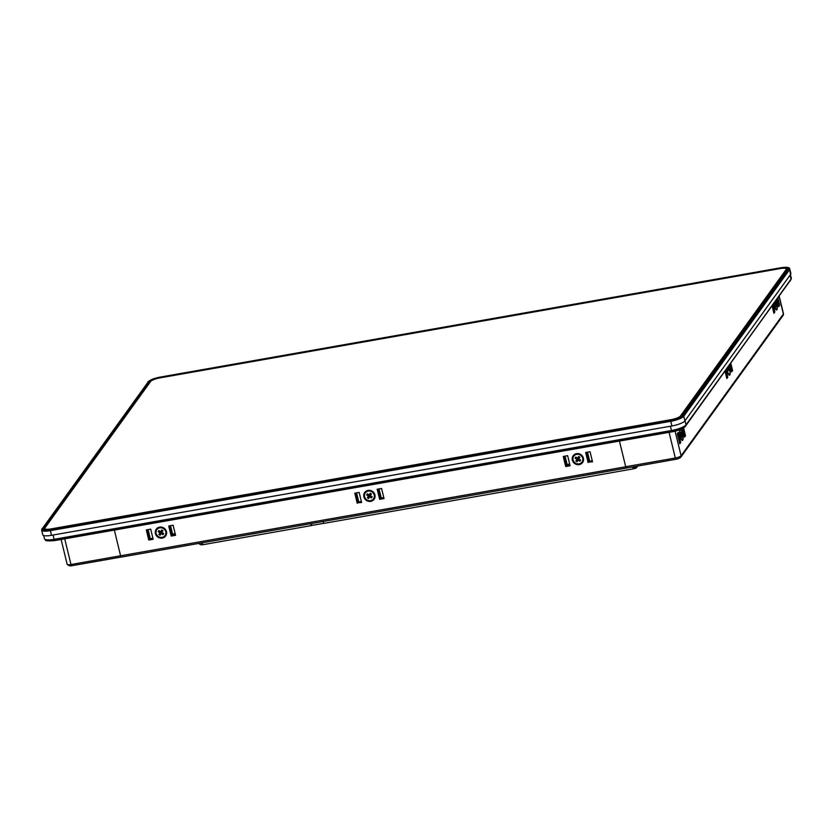 <?xml version="1.0" encoding="UTF-8"?>
<svg xmlns="http://www.w3.org/2000/svg" width="833" height="833" viewBox="0 0 833 833"><rect width="100%" height="100%" fill="white"/><g stroke="black" fill="none" stroke-linecap="round" stroke-linejoin="round"><path stroke-width="1.25" d="M147.608 382.711A0.927 0.864 35.8 0 1 148.295 381.774L42.545 528.32A10.319 2.426 -13.7 0 0 50.251 529.517L670.742 420.176A10.319 2.426 -13.7 0 0 682.675 415.521A0.927 0.864 35.8 0 1 683.768 416.229A11.246 2.645 166.3 0 1 670.773 421.3L670.742 420.176M41.65 530.132L42.785 534.796A11.246 2.645 -13.7 0 0 51.417 535.317L671.908 425.965L670.773 421.3L50.282 530.652A11.246 2.645 166.3 0 1 41.65 530.132L42.004 528.653A0.927 0.864 35.8 0 1 42.545 528.32M784.499 274.411A5.81 1.364 166.3 0 1 785.373 275.296L683.737 416.146M671.908 425.965A11.246 2.645 -13.7 0 0 684.903 420.894L790.652 274.349A11.246 2.645 -13.7 0 0 790.881 273.568L789.736 268.903A11.246 2.645 166.3 0 1 789.517 269.684L683.768 416.229L684.903 420.894M787.456 272.526A11.246 2.645 -13.7 0 0 785.811 272.589M682.675 415.521L788.424 268.965A0.927 0.864 35.8 0 1 789.517 269.684L790.652 274.349M671.044 419.759A8.851 2.083 -13.7 0 0 681.269 415.761L787.018 269.215A8.851 2.083 -13.7 0 0 787.195 268.601A8.851 2.083 -13.7 0 0 780.417 268.195L159.915 377.536A8.851 2.083 -13.7 0 0 149.69 381.524L43.941 528.08A8.851 2.083 -13.7 0 0 43.764 528.684A8.851 2.083 -13.7 0 0 50.553 529.101L671.044 419.759M150.534 381.587A8.851 2.083 -13.7 0 0 149.867 382.222L44.118 528.778L43.941 528.08M787.154 268.976A8.851 2.083 -13.7 0 0 785.894 268.559M149.867 382.222L149.69 381.524M565.066 456.13L567.117 464.543L569.689 464.096M564.337 456.255L566.555 465.324L567.117 464.543M566.555 465.324L569.845 464.752M587.515 452.173L589.566 460.587L589.004 461.367L592.263 460.795M586.786 452.298L589.004 461.367M356.576 492.865L358.627 501.289L358.055 502.07L361.366 501.487M355.847 493.001L358.055 502.07M378.297 489.044L380.504 498.113L383.784 497.53M379.025 488.909L381.077 497.332L380.504 498.113M169.817 525.779L172.025 534.848L172.587 534.068L175.149 533.62M172.025 534.848L175.315 534.276M170.536 525.654L172.587 534.068M147.368 529.736L149.576 538.805L152.897 538.222M148.087 529.611L150.138 538.024L149.576 538.805M727.688 372.549A5.154 1.333 80 0 0 727.667 371.799M679.853 429.713A5.81 1.499 80 0 0 680.03 435.524A5.81 1.499 80 0 0 681.977 440.324A5.81 1.499 80 0 0 682.737 440.22A5.81 1.499 80 0 0 682.925 434.774A5.81 1.499 80 0 0 680.957 429.276M773.94 303.618A5.81 1.499 80 0 0 776.127 309.845A5.81 1.499 80 0 0 776.887 309.751A5.81 1.499 80 0 0 776.117 300.598M726.865 368.863A5.81 1.499 80 0 0 729.052 375.079A5.81 1.499 80 0 0 729.812 374.985A5.81 1.499 80 0 0 729.042 365.833M576.54 453.652A5.81 5.446 -144.2 0 0 572.354 460.108A5.81 5.446 -144.2 0 0 579.216 464.616A5.81 5.446 -144.2 0 0 583.402 458.16A5.81 5.446 -144.2 0 0 576.54 453.652M368.071 490.387A5.81 5.446 -144.2 0 0 363.875 496.843A5.81 5.446 -144.2 0 0 370.737 501.351A5.81 5.446 -144.2 0 0 374.933 494.896A5.81 5.446 -144.2 0 0 368.071 490.387M159.592 527.133A5.81 5.446 -144.2 0 0 155.407 533.589A5.81 5.446 -144.2 0 0 162.268 538.097A5.81 5.446 -144.2 0 0 166.454 531.641A5.81 5.446 -144.2 0 0 159.592 527.133M120.587 555.767L114.35 530.08L120.587 555.767L70.972 564.514A4.977 1.166 166.3 0 1 67.161 564.285L61.111 539.461M69.326 565.399A1.843 1.728 35.8 0 1 67.567 564.607M567.637 455.672L570.095 465.772L565.711 466.542L563.254 456.453L567.637 455.672M565.711 466.542L563.733 456.359M569.991 465.335L566.086 466.022M592.398 461.388L588.504 462.076L586.14 452.413M588.119 462.596L585.661 452.496L590.045 451.725L592.513 461.826L588.504 462.076M379.65 499.331L377.193 489.231L381.576 488.461L384.034 498.561L379.65 499.331L377.672 489.148M383.93 498.124L380.025 498.811M361.512 502.07L357.617 502.757L355.254 493.105M357.232 503.278L354.775 493.188L359.158 492.418L361.616 502.507L357.617 502.757M173.097 525.207L175.565 535.296L171.171 536.067L168.714 525.977L173.097 525.207M171.171 536.067L169.193 525.894M175.451 534.859L171.556 535.546M150.69 529.153L153.147 539.243L148.763 540.023L146.306 529.923L150.69 529.153M148.763 540.023L146.785 529.84M153.043 538.805L149.138 539.503M619.44 441.074L625.708 466.772L619.46 441.074M121.191 557.038L71.784 565.742A3.134 0.739 166.3 0 1 69.378 565.597L69.16 564.722M121.41 556.996L120.608 555.778L625.708 466.772L626.406 468.063L121.306 557.079M679.499 456.776L679.759 457.838A3.134 0.739 166.3 0 1 676.136 459.243L626.406 468.063M626.51 467.99L626.177 466.657M681.123 455.943L679.759 457.838A1.843 1.728 -144.2 0 0 681.092 455.786L681.082 455.745A4.977 1.166 166.3 0 1 675.334 457.994L625.718 466.73M779.23 296.277L783.468 313.666A4.977 1.166 166.3 0 1 783.374 314.01L681.092 455.786M679.759 443.781L677.291 433.681L678.239 432.379L680.696 442.469L679.759 443.781M680.696 442.469L679.489 442.687M683.601 427.954L685.507 435.805L684.299 436.013M685.507 435.805L684.57 437.106L682.487 428.579M773.097 304.795L774.846 311.99L773.909 313.302L772.149 306.096M774.846 311.99L773.638 312.208M777.907 298.12L779.657 305.326L778.449 305.534M779.657 305.326L778.72 306.627L776.96 299.422M730.833 363.365L732.582 370.56L731.645 371.872L729.885 364.667M732.582 370.56L731.374 370.779M726.022 370.029L727.771 377.234L726.834 378.536L725.074 371.331M727.771 377.234L726.563 377.443M680.832 457.171L783.114 315.415A1.843 1.728 -144.2 0 0 783.374 314.031M786.31 269.142A8.111 1.905 166.3 0 1 786.373 269.298A8.111 1.905 166.3 0 1 786.217 269.85L786.279 270.111A8.111 1.905 166.3 0 0 786.446 269.559L786.373 269.298M45.794 529.486A8.111 1.905 166.3 0 1 44.805 528.872A8.111 1.905 166.3 0 1 44.795 528.705M45.034 529.403A8.111 1.905 166.3 0 1 44.867 529.132A8.111 1.905 166.3 0 1 44.888 528.82M671.086 419.645L50.948 528.924A8.111 1.905 166.3 0 1 44.888 527.997L150.565 381.545A8.111 1.905 166.3 0 1 159.936 377.89L780.073 268.601A8.111 1.905 166.3 0 1 786.133 269.538L680.467 415.99A8.111 1.905 166.3 0 1 671.086 419.645L671.117 419.738M202.877 544.595L201.95 544.761A2.77 2.593 35.8 0 1 199.004 543.387M201.95 544.761L201.513 542.939M310.688 523.707A2.77 0.718 80 0 0 311.709 525.529A2.77 0.718 80 0 0 311.865 525.415L311.417 523.572M311.865 525.415L323.975 523.28M203.252 544.553A2.77 0.718 -100 0 1 203.096 544.667A2.77 0.718 -100 0 1 202.075 542.845M324.318 523.228A2.77 0.718 -100 0 1 324.162 523.332A2.77 0.718 -100 0 1 323.142 521.51M633.372 466.782L633.83 468.656A2.77 0.718 -100 0 1 633.653 468.792A2.77 0.718 -100 0 1 632.622 466.917M636.756 466.188L635.142 468.427L634.684 466.553M637.776 466.001L636.745 467.428A2.77 2.593 -144.2 0 1 635.142 468.427L633.465 468.74M636.745 467.428A2.77 2.593 -144.2 0 0 637.203 466.105M780.438 280.034A4.321 1.02 166.3 0 1 782.041 279.909M780.813 279.513A6.164 1.447 166.3 0 1 782.468 279.326M781.583 278.451L781.583 278.461A9.85 2.312 166.3 0 1 783.259 278.232M45.669 539.607A11.641 2.738 -13.7 0 0 54.551 540.023L671.887 431.234A11.641 2.738 -13.7 0 0 685.34 425.996L789.736 281.273A0.833 0.781 35.8 0 1 789.611 281.283M790.652 279.607L685.215 426.579A0.833 0.781 -144.2 0 0 685.34 425.996L790.382 280.211M781.948 277.941A11.693 2.749 166.3 0 1 783.645 277.701M790.392 274.703L791.35 278.326A12.61 2.968 166.3 0 1 791.1 279.211L686.028 424.83A12.61 2.968 166.3 0 1 671.45 430.515L54.114 539.305A12.61 2.968 166.3 0 1 44.43 538.712L43.712 535.525M787.206 272.88A12.537 2.947 -13.7 0 0 785.613 272.87M782.135 277.681A12.61 2.968 166.3 0 1 783.832 277.431M682.841 438.814A5.071 1.312 80 0 0 682.394 433.108A5.071 1.312 80 0 0 680.519 429.745A5.071 1.312 80 0 0 679.967 430.671A5.071 1.312 80 0 0 680.415 436.377A5.071 1.312 80 0 0 682.279 439.73A5.071 1.312 80 0 0 682.841 438.814M681.019 435.013L681.696 434.909L682.3 436.617L682.123 437.45L681.519 435.742L681.269 436.961L680.853 435.794L680.676 432.035L681.279 433.743L681.54 432.525L681.946 433.691L680.957 434.128M681.519 435.742L680.863 435.774M681.946 433.691L681.696 434.909M728.375 370.373L727.573 368.228L728.188 368.655L728.032 367.228M728.323 366.843L729.229 369.373L729.385 370.779L728.76 370.352M729.229 369.373L727.719 369.54M728.615 368.946L727.678 369.175M727.636 368.821L728.188 368.655M727.032 368.634A5.071 1.312 80 0 0 729.01 374.392A5.071 1.312 80 0 0 730.041 371.935A5.071 1.312 80 0 0 728.875 366.062M774.107 303.389A5.071 1.312 80 0 0 776.429 309.251A5.071 1.312 80 0 0 777.116 306.908A5.071 1.312 80 0 0 775.95 300.828M775.138 304.16L776.429 305.138L776.429 306.357L775.773 305.253L775.773 307.033L774.669 302.598M776.429 305.138L775.325 305.055M775.398 301.598L775.336 302.556M775.783 302.254L775.773 304.035M774.815 302.4L775.325 303.274L775.336 301.692M573.593 456.442A5.071 4.748 -144.2 0 0 581.996 462.096A5.071 4.748 -144.2 0 0 580.518 455.182A5.071 4.748 -144.2 0 0 573.593 456.442M575.863 461.024L576.915 459.327L575.114 458.202L575.822 457.036L577.623 458.16L578.675 456.463L579.903 457.234L578.862 458.941L580.663 460.066L579.945 461.232L578.144 460.097L577.102 461.805L575.863 461.024L578.185 458.15L578.8 458.535L577.102 461.805M578.675 456.463L579.32 458.181M578.06 457.473L577.623 458.16M578.144 460.097L578.8 458.535M579.903 457.234L578.862 458.941M156.625 529.923A5.071 4.748 -144.2 0 0 165.028 535.577A5.071 4.748 -144.2 0 0 163.549 528.663A5.071 4.748 -144.2 0 0 156.625 529.923M160.654 531.641L161.696 529.944L160.654 531.641L158.853 530.517L158.135 531.683L160.634 531.631M160.675 531.631L161.571 531.048M161.696 529.944L162.935 530.715L161.883 532.422L163.695 533.547L162.976 534.713L161.175 533.578L160.123 535.286L158.895 534.505L161.206 531.621L159.936 532.808L158.135 531.683M158.895 534.505L159.936 532.808M162.976 534.713L162.039 532.516M161.956 532.308L161.175 533.578M162.352 531.662L161.831 532.016M369.571 494.208L370.675 494.687L370.321 495.271L369.696 494.885L370.185 493.209L371.424 493.979L370.383 495.677L372.184 496.812L371.466 497.967L369.665 496.843L370.321 495.271L368.623 498.54L367.384 497.77L369.696 494.885L368.425 496.072L366.624 494.937L367.343 493.771L369.144 494.906L370.185 493.209M366.624 494.937L369.134 494.896M369.154 494.896L369.696 494.885M371.466 497.967L370.529 495.77M371.424 493.979L370.383 495.677M365.114 493.178A5.071 4.748 -144.2 0 0 366.916 499.925A5.071 4.748 -144.2 0 0 373.694 498.561A5.071 4.748 -144.2 0 0 371.893 491.824A5.071 4.748 -144.2 0 0 365.114 493.178M369.665 496.843L368.623 498.54M367.384 497.77L368.425 496.072M788.424 268.965A10.319 2.426 -13.7 0 0 780.708 267.778L160.332 377.099M160.217 377.12A10.319 2.426 -13.7 0 0 148.295 381.774M51.417 535.317L50.251 529.517M148.087 384.679L147.92 383.992M780.708 267.778L160.269 377.078C154.23 378.192 150.055 379.869 147.753 382.108M70.972 564.514L64.714 538.826M71.461 564.43L71.784 565.742M675.813 457.9L676.136 459.243M669.076 432.327L675.334 457.994M675.094 431.171L681.082 455.745M779.094 296.475L783.374 314.01M790.288 280.96A0.833 0.781 -144.2 0 0 790.413 280.377A11.641 2.738 -13.7 0 0 790.663 279.826M53.093 535.015L54.114 539.305M671.45 430.515L670.43 426.225M684.976 420.8L686.028 424.83M791.1 279.211L790.048 275.192M684.736 426.871A10.808 2.541 166.3 0 1 672.241 431.744L671.69 430.474M672.137 431.765L54.863 540.565L54.353 539.263M789.736 268.903C789.507 267.258 786.508 266.872 780.76 267.737M311.709 525.529L203.096 544.667M633.653 468.792L324.162 523.332M685.215 426.579C682.956 428.818 678.624 430.557 672.2 431.775L54.863 540.565C47.512 541.211 44.441 540.856 45.638 539.524M679.801 429.88L680.519 429.745M681.561 439.866L682.279 439.73M775.71 309.387L776.429 309.251"/></g></svg>
